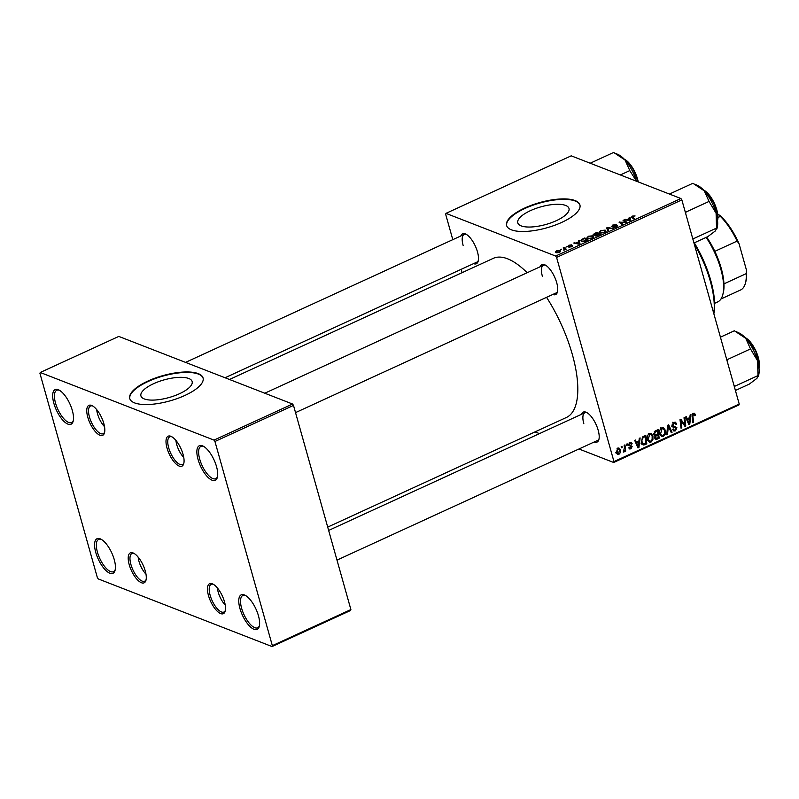 <?xml version="1.0" encoding="UTF-8"?>
<svg xmlns="http://www.w3.org/2000/svg" width="799" height="799" viewBox="0 0 799 799"><rect width="100%" height="100%" fill="white"/><g stroke="black" fill="none" stroke-linecap="round" stroke-linejoin="round"><path stroke-width="1.2" d="M72.339 410.516A19.036 7.441 65.3 0 1 73.158 421.263A19.036 7.441 65.3 0 1 64.21 421.612A19.036 7.441 65.3 0 1 53.853 403.315A19.036 7.441 65.3 0 1 58.766 389.932A19.036 7.441 65.3 0 1 72.339 410.516M59.466 390.312A17.768 6.941 -114.7 0 0 56.739 390.282A17.768 6.941 -114.7 0 0 55.531 403.076A17.768 6.941 -114.7 0 0 71.57 422.571A17.768 6.941 -114.7 0 0 73.328 420.484M114.247 559.61A19.036 7.441 65.3 0 1 115.066 570.356A19.036 7.441 65.3 0 1 106.127 570.716A19.036 7.441 65.3 0 1 95.76 552.419A19.036 7.441 65.3 0 1 100.684 539.035A19.036 7.441 65.3 0 1 114.247 559.61M101.383 539.405A17.768 6.941 -114.7 0 0 98.647 539.385A17.768 6.941 -114.7 0 0 97.438 552.169A17.768 6.941 -114.7 0 0 113.478 571.675A17.768 6.941 -114.7 0 0 115.236 569.587M258.437 615.719A19.036 7.441 65.3 0 1 259.256 626.466A19.036 7.441 65.3 0 1 250.317 626.816A19.036 7.441 65.3 0 1 239.95 608.528A19.036 7.441 65.3 0 1 244.874 595.145A19.036 7.441 65.3 0 1 258.437 615.719M245.573 595.515A17.768 6.941 -114.7 0 0 242.836 595.485A17.768 6.941 -114.7 0 0 241.628 608.279A17.768 6.941 -114.7 0 0 257.668 627.784A17.768 6.941 -114.7 0 0 259.425 625.697M216.529 466.616A19.036 7.441 65.3 0 1 217.348 477.363A19.036 7.441 65.3 0 1 208.399 477.722A19.036 7.441 65.3 0 1 198.042 459.425A19.036 7.441 65.3 0 1 202.956 446.042A19.036 7.441 65.3 0 1 216.529 466.616M203.655 446.411A17.768 6.941 -114.7 0 0 200.929 446.391A17.768 6.941 -114.7 0 0 199.72 459.175A17.768 6.941 -114.7 0 0 215.76 478.681A17.768 6.941 -114.7 0 0 217.518 476.594M530.476 210.636A26.597 9.169 -15.7 0 0 517.782 222.861A26.597 9.169 -15.7 0 0 556.304 220.684A26.597 9.169 -15.7 0 0 568.998 208.459A26.597 9.169 -15.7 0 0 530.476 210.636M524.773 208.01A38.072 13.114 -15.7 0 0 506.606 225.508A38.072 13.114 -15.7 0 0 561.747 222.392A38.072 13.114 -15.7 0 0 579.914 204.904A38.072 13.114 -15.7 0 0 524.773 208.01M579.974 205.133A38.072 13.114 -15.7 0 0 524.903 208.469A38.072 13.114 -15.7 0 0 506.686 225.727M460.853 235.955A16.499 6.452 65.3 0 1 465.717 234.047A16.499 6.452 65.3 0 1 477.472 251.875A16.499 6.452 65.3 0 1 478.182 261.193A16.499 6.452 65.3 0 1 473.567 263.63M225.048 377.757L476.883 262.112A15.231 5.953 -114.7 0 0 478.351 260.414M540.094 266.786A16.499 6.452 65.3 0 1 544.958 264.878A16.499 6.452 65.3 0 1 556.713 282.716A16.499 6.452 65.3 0 1 557.432 292.025A16.499 6.452 65.3 0 1 552.808 294.471M295.53 412.614L556.124 292.943A15.231 5.953 -114.7 0 0 557.592 291.245M581.552 414.281A16.499 6.452 65.3 0 1 586.416 412.374A16.499 6.452 65.3 0 1 598.171 430.202A16.499 6.452 65.3 0 1 598.89 439.52A16.499 6.452 65.3 0 1 594.266 441.967M336.988 560.109L597.582 440.439A15.231 5.953 -114.7 0 0 599.06 438.741M229.483 379.485L493.273 258.347A87.57 34.227 65.3 0 1 527.16 272.729M546.566 297.338A87.57 34.227 65.3 0 1 572.334 354.466A87.57 34.227 65.3 0 1 566.361 417.497L327.71 527.09M183.041 454.301A16.499 6.452 65.3 0 1 183.76 463.62A16.499 6.452 65.3 0 1 176.01 463.929A16.499 6.452 65.3 0 1 167.021 448.069A16.499 6.452 65.3 0 1 171.286 436.474A16.499 6.452 65.3 0 1 183.041 454.301M171.995 436.853A15.231 5.953 -114.7 0 0 169.738 436.863A15.231 5.953 -114.7 0 0 168.699 447.82A15.231 5.953 -114.7 0 0 182.452 464.539A15.231 5.953 -114.7 0 0 183.92 462.841M103.8 423.47A16.499 6.452 65.3 0 1 104.509 432.788A16.499 6.452 65.3 0 1 96.759 433.088A16.499 6.452 65.3 0 1 87.78 417.238A16.499 6.452 65.3 0 1 92.045 405.632A16.499 6.452 65.3 0 1 103.8 423.47M92.744 406.022A15.231 5.953 -114.7 0 0 90.497 406.032A15.231 5.953 -114.7 0 0 89.458 416.988A15.231 5.953 -114.7 0 0 103.211 433.707A15.231 5.953 -114.7 0 0 104.679 432.009M145.258 570.965A16.499 6.452 65.3 0 1 145.967 580.284A16.499 6.452 65.3 0 1 138.227 580.583A16.499 6.452 65.3 0 1 129.238 564.733A16.499 6.452 65.3 0 1 133.503 553.128A16.499 6.452 65.3 0 1 145.258 570.965M134.202 553.507A15.231 5.953 -114.7 0 0 131.955 553.517A15.231 5.953 -114.7 0 0 130.916 564.484A15.231 5.953 -114.7 0 0 144.669 581.203A15.231 5.953 -114.7 0 0 146.137 579.505M224.499 601.797A16.499 6.452 65.3 0 1 225.218 611.115A16.499 6.452 65.3 0 1 217.468 611.425A16.499 6.452 65.3 0 1 208.479 595.565A16.499 6.452 65.3 0 1 212.744 583.969A16.499 6.452 65.3 0 1 224.499 601.797M213.453 584.349A15.231 5.953 -114.7 0 0 211.196 584.359A15.231 5.953 -114.7 0 0 210.157 595.315A15.231 5.953 -114.7 0 0 223.91 612.034A15.231 5.953 -114.7 0 0 225.388 610.336M153.618 383.69A26.597 9.169 -15.7 0 0 140.924 395.914A26.597 9.169 -15.7 0 0 179.445 393.747A26.597 9.169 -15.7 0 0 192.14 381.523A26.597 9.169 -15.7 0 0 153.618 383.69M147.915 381.063A38.072 13.114 -15.7 0 0 129.758 398.561A38.072 13.114 -15.7 0 0 184.889 395.455A38.072 13.114 -15.7 0 0 203.056 377.957A38.072 13.114 -15.7 0 0 147.915 381.063M203.116 378.187A38.072 13.114 -15.7 0 0 148.045 381.523A38.072 13.114 -15.7 0 0 129.828 398.791M556.583 257.428L555.645 256.04L680.908 198.522L681.847 199.9L556.583 257.428L613.962 461.582L739.225 404.054L738.935 404.963L613.672 462.491L578.975 448.988M539.465 433.617L535.03 431.889M555.645 256.04L445.962 213.363L445.662 214.272L452.803 239.65M461.143 269.343L462.082 272.669M578.576 241.807L578.316 240.928L579.145 240.539L580.014 243.805L579.065 244.234L573.732 243.026L575.939 243.016L578.576 241.807L579.105 243.665M593.417 235.126L594.216 233.628L597.193 232.259L600.249 234.516L595.245 235.925L595.215 235.036L593.058 234.806M595.245 235.925L595.215 235.036L595.485 235.995M631.679 217.398L632.289 216.09L635.085 215.95L632.738 216.309L632.538 217.088L634.706 218.686L633.917 219.046L631.36 217.008M632.738 216.309L632.868 218.277M624.878 221.772L623.05 220.384L623.829 220.025L626.865 222.282L620.274 222.212L622.89 224.11L622.111 224.469L619.055 222.212L625.667 222.282L624.878 221.772M611.625 226.656L612.683 225.088L616.448 224.609L613.143 225.308L612.354 226.287L617.497 225.668L616.558 227.066L613.053 227.535L616.079 226.856L616.748 226.037L611.275 226.357M612.354 226.786L612.174 226.127L612.493 226.786M617.098 226.796L616.748 226.037M607.779 231.051L606.711 227.885L607.699 227.435L613.153 228.584L607.699 227.955L608.608 230.671L607.779 231.051M600.029 233.028L599.19 232.319L600.758 230.571L605.173 230.122L606.071 231.33L604.513 232.599L600.029 233.028M680.908 198.522L571.225 155.835L445.962 213.363M556.224 252.664C555.125 252.274 555.285 251.655 556.693 250.806L559.779 250.447C560.948 250.836 560.798 251.475 559.34 252.344L556.224 252.664L555.535 252.085M560.179 251.845L559.779 250.447L560.528 251.056M629.432 218.447L629.173 217.568L630.011 217.188L630.87 220.454L629.922 220.884L624.598 219.675L626.796 219.655L629.432 218.447L629.962 220.314M587.674 238.701L586.846 237.992L588.404 236.244L592.828 235.795L593.717 237.003L592.159 238.272L587.674 238.701M581.552 239.53L584.838 237.932L587.894 240.179L585.038 241.448L581.692 241.538L580.823 240.779L581.552 239.53L581.742 240.199M572.424 246.172L572.274 245.653L571.545 246.741L568.838 247.181L571.575 246.032L567.839 246.462L568.748 245.273L571.655 244.834L568.578 246.092L572.523 245.862M569.108 245.443L568.688 246.511M571.275 246.861L571.575 246.032M565.882 247.161L566.671 246.791L565.882 247.161M560.668 249.548L561.457 249.188L560.668 249.548M564.064 248.529L563.205 247.86L563.984 247.5L566.211 249.138L563.794 250.207L564.064 248.529L564.194 250.097M624.169 445.233L624.958 444.873L625.687 451.135L624.898 451.495L624.758 450.197L623.29 452.114L624.438 447.75L624.169 445.233M626.406 444.214L627.175 443.854L627.345 445.073L626.546 445.442L626.406 444.214M642.346 444.454L643.974 445.093L641.447 442.656L642.466 437.053L645.802 435.305L646.81 443.904L643.085 444.983M649.397 433.537L651.095 433.448L652.933 435.835L652.913 439.859L651.045 442.077L649.337 442.167L647.47 439.69C646.741 437.143 647.38 435.095 649.397 433.537M661.752 427.864L663.44 427.775L665.277 430.162L665.257 434.187L663.4 436.404L661.692 436.494L659.824 434.017C659.095 431.47 659.734 429.423 661.752 427.864M675.475 423.41L673.897 423.35L672.768 425.388L676.923 427.785L675.445 430.871L673.847 431.011L672.578 429.363L673.327 428.933L674.116 430.012L675.205 429.922L676.174 428.194L673.038 427.185L672.009 425.817L673.677 422.381L675.445 422.192L676.743 424.049L676.004 424.499L675.475 423.41L672.718 422.262M673.158 425.997L671.949 425.537L673.158 425.997M676.174 428.194L671.649 426.426M695.3 414.461L694.691 415.68L693.492 414.341L692.903 416.319L693.612 422.411L692.833 422.771L692.094 416.469L693.282 413.383L694.431 413.283L695.3 414.461L692.983 413.552M694.561 414.951L692.533 413.972M681.847 199.9L739.225 404.054M690.136 414.951L690.975 414.561L689.777 424.179L688.838 424.609L685.562 417.048L686.341 416.688L687.2 418.766L689.837 417.557L690.136 414.951M684.014 417.757L684.793 417.398L685.782 426.007L684.963 426.386L680.928 420.544L681.807 427.835L681.018 428.194L680.019 419.595L680.838 419.215L684.893 425.038L684.014 417.757M667.684 425.258L668.663 424.808L672.059 432.309L671.28 432.668L668.373 426.237L667.525 434.396L666.696 434.776L667.684 425.258M655.15 439.041L656.189 439.45L654.651 438.102L655.13 435.675L653.742 434.476L655.18 431.001L658.156 429.632L659.155 438.232L655.619 439.36M639.28 438.301L640.119 437.912L638.92 447.53L637.982 447.959L634.706 440.399L635.475 440.049L636.344 442.117L638.98 440.908L639.28 438.301M632.149 443.695L631.43 444.254L629.912 443.305L629.153 444.673L632.149 446.411L630.99 448.818L629.622 448.948L628.733 447.849L629.482 447.39L630.83 448.069L631.41 446.891L628.394 445.093L629.742 442.556L631.16 442.426L632.149 443.695L629.712 442.836L632.179 443.795M629.412 442.736L630.711 443.245L629.073 442.986M628.334 444.663L630.351 445.313M629.482 447.39L630.83 448.069M631.2 446.451L628.583 445.512M621.193 446.601L621.972 446.251L622.131 447.47L621.342 447.83L621.193 446.601M617.687 448.099L618.975 448.019L620.184 449.577C620.823 451.585 620.364 453.193 618.786 454.421L617.537 454.491L616.299 452.813L617.687 448.099M272.04 646.551L98.277 578.935L97.338 577.547L39.95 373.393L40.24 372.484L118.801 336.419L292.564 404.024L293.503 405.413L350.891 609.567L350.601 610.476L272.04 646.551L272.339 645.642L350.891 609.567M293.503 405.413L214.951 441.487L214.012 440.099L40.24 372.484M214.012 440.099L292.564 404.024M214.951 441.487L272.339 645.642M613.672 462.491L613.962 461.582M466.416 234.427A15.231 5.953 -114.7 0 0 464.169 234.437A15.231 5.953 -114.7 0 0 463.13 245.393M545.667 265.258A15.231 5.953 -114.7 0 0 543.41 265.268A15.231 5.953 -114.7 0 0 542.371 276.234M587.125 412.753A15.231 5.953 -114.7 0 0 584.868 412.763A15.231 5.953 -114.7 0 0 583.829 423.72M688.418 423.65L689.777 424.179M686.121 418.346L687.2 418.766M689.327 421.542L689.677 418.686L687.579 419.655L689.167 423.46L689.327 421.542M688.428 418.197L689.677 418.686M688.169 423.08L689.167 423.46M686.511 419.245L687.579 419.655M692.833 413.502L692.973 414.262M694.541 414.871L695.44 415.22M692.753 422.082L693.612 422.411M684.264 425.418L685.782 426.007M680.099 420.224L680.928 420.544M680.358 422.441L681.237 422.781M680.938 427.495L681.807 427.835M682.166 422.531L683.684 423.12M683.624 424.549L684.893 425.038M673.976 422.262L674.206 422.841M675.654 423.62L676.743 424.049M672.838 422.941L673.897 423.35M671.899 425.048L672.768 425.388M674.216 426.257L676.923 427.785M673.357 429.712L675.445 430.871M673.707 427.235L673.217 426.646L673.707 427.235M670.91 431.859L672.059 432.309M667.614 425.937L668.373 426.237M666.766 434.097L667.525 434.396M662.111 427.725L662.591 428.554M664.209 429.742L665.277 430.162M659.674 433.378L661.971 435.505L663.16 435.455L664.478 433.847L665.257 434.187M661.302 435.245L663.4 436.404M664.478 433.847L664.498 430.481L663.19 428.783L661.962 428.823L660.623 433.747M660.933 428.424L661.962 428.823M657.907 437.752L659.155 438.232M654.541 437.373L656.938 438.202L658.256 437.592L657.947 434.906L655.53 436.394L655.949 438.401L654.601 437.882M656.698 434.426L657.947 434.906M654.82 436.114L655.53 436.394M653.642 433.797L656.199 434.656L657.827 433.897L657.497 431.001L655.3 432.049L654.521 434.147L655.05 434.866L653.712 434.346M656.249 430.511L657.497 431.001M654.311 431.67L655.3 432.049M649.757 433.398L650.236 434.227M651.854 435.415L652.933 435.835M652.114 439.55L652.913 439.859M648.948 440.918L651.045 442.077M652.124 439.52L652.144 436.154L650.835 434.456L649.607 434.496L648.269 439.42L649.617 441.178L650.805 441.128L652.124 439.52M647.32 439.051L648.269 439.42M648.578 434.097L649.607 434.496M637.562 447.001L638.92 447.53M635.265 441.697L636.344 442.117M638.461 444.893L638.82 442.047L636.713 443.006L638.311 446.821L638.461 444.893M637.572 441.557L638.82 442.047M637.312 446.431L638.311 446.821M635.654 442.596L636.713 443.006M645.562 443.425L646.81 443.904M642.636 443.735L641.507 444.134M645.912 443.265L645.143 436.673L644.144 437.123C642.156 438.271 641.517 440.019 642.226 442.356L643.774 444.094L645.912 443.265M643.894 436.184L645.143 436.673M640.898 443.055L643.774 444.094M641.287 441.987L642.226 442.356M642.965 436.663L644.144 437.123M628.344 444.354L629.153 444.673M628.334 444.683L632.149 446.411M628.773 447.949L630.99 448.818M628.733 445.492L627.954 445.273L628.733 445.492M626.466 444.743L627.345 445.073M621.262 447.13L622.131 447.47M624.828 450.806L625.687 451.135M623.3 451.864L623.869 452.084M619.005 449.128L620.184 449.577M616.588 453.572L618.786 454.421M618.606 453.682L619.435 450.027L617.887 448.828L617.068 452.464L618.606 453.682L615.48 452.743M616.139 452.094L617.068 452.464M617.078 448.519L618.576 448.798L617.317 448.309M558.98 252.184L559.06 250.816L557.083 250.956L556.993 252.314L559.06 252.464M559.869 252.065L559.06 250.816M557.143 252.834L556.424 251.795L556.713 252.794M605.672 231.88L605.173 230.122M605.322 232.159L605.163 231.101L605.442 232.07M605.133 231.48L604.384 230.472L601.208 230.791C599.839 231.66 599.719 232.299 600.848 232.699L604.034 232.389L605.133 231.48M601.008 233.258L600.119 232.06L600.429 233.158M607.859 227.995L607.699 227.435M608.478 230.731L607.699 227.955M613.932 227.705L613.782 227.166M614.012 227.705L613.872 227.206M624.169 221.233L623.829 220.025M620.593 223.35L620.274 222.212M621.462 223.99L621.123 222.781M620.214 223.071L619.874 221.842M625.527 219.885L625.367 219.316M626.945 220.204L626.796 219.655M629.772 219.805L629.512 218.836L627.405 219.805L630.031 220.434L629.772 219.805M629.892 220.174L629.512 218.836M627.565 220.344L627.405 219.805M597.522 233.438L597.193 232.259M599.11 234.606L598.151 233.907L595.824 235.126L599.22 234.986M596.134 236.045L595.824 235.126M597.802 233.638L596.763 232.879L594.206 234.776L597.902 234.017M594.326 235.216L594.576 233.907M593.317 237.553L592.828 235.795M592.968 237.832L592.808 236.774L593.088 237.742M592.778 237.153L592.029 236.144L588.853 236.464C587.495 237.333 587.375 237.972 588.493 238.372L591.679 238.062L592.778 237.153M588.653 238.931L587.774 237.732L588.074 238.831M574.671 243.236L574.511 242.666M576.089 243.565L575.939 243.016M578.905 243.166L578.656 242.197L576.548 243.166L579.175 243.785L578.905 243.166M579.035 243.525L578.656 242.197M576.698 243.705L576.548 243.166M585.168 239.111L584.838 237.932M586.756 240.279L584.409 238.551L583.42 239.011C581.482 239.99 581.173 240.719 582.491 241.188L586.865 240.659M582.651 241.757L581.732 240.539L582.042 241.648M564.344 248.779L563.984 247.5M694.301 242.826A62.182 24.3 65.3 0 1 710.75 280.449A62.182 24.3 65.3 0 1 713.857 313.777M713.767 313.488A63.451 24.799 -114.7 0 0 710.301 281.178A63.451 24.799 -114.7 0 0 694.231 243.965M96.699 409.617A13.963 5.453 -114.7 0 0 97.508 413.812A13.963 5.453 -114.7 0 0 104.529 426.666M669.782 193.897L692.903 183.281L704.279 190.841A25.538 9.978 -114.7 0 0 697.897 185.638L694.79 184.15M685.712 213.663L685.932 212.055L685.162 211.705M685.932 212.055L709.043 201.438L716.094 213.243L716.543 228.095L716.833 229.013L717.202 227.665A25.538 9.978 -114.7 0 0 716.094 213.243A25.538 9.978 65.3 0 0 704.279 190.841L709.043 201.438M693.951 242.986L707.884 236.594L715.514 230.821L716.543 228.095L693.422 238.711L692.453 237.643M692.863 239.091L693.422 238.711M175.94 440.449A13.963 5.453 -114.7 0 0 176.749 444.653A13.963 5.453 -114.7 0 0 183.77 457.497M629.802 170.606L636.493 181.233A25.538 9.978 -114.7 0 0 625.038 160.01L629.802 170.606L620.344 174.951M590.541 163.066L613.652 152.449L625.038 160.01A25.538 9.978 -114.7 0 0 618.656 154.806L615.55 153.318M138.157 557.113A13.963 5.453 -114.7 0 0 138.966 561.307A13.963 5.453 -114.7 0 0 145.987 574.161M217.398 587.944A13.963 5.453 -114.7 0 0 218.207 592.149A13.963 5.453 -114.7 0 0 225.228 604.993M720.428 337.178L734.361 330.776L745.737 338.337A25.538 9.978 -114.7 0 0 739.355 333.133L736.249 331.645M727.17 361.158L727.39 359.55L726.621 359.2M727.39 359.55L750.501 348.933L757.552 360.739L758.001 375.59L758.291 376.509L758.66 375.16A25.538 9.978 -114.7 0 0 757.552 360.739A25.538 9.978 65.3 0 0 745.737 338.337L750.501 348.933M735.42 390.481L749.342 384.089L756.973 378.317L758.001 375.59L734.88 386.197L733.911 385.138M734.321 386.586L734.88 386.197M706.706 237.133A44.414 17.358 65.3 0 1 714.815 251.335A44.414 17.358 65.3 0 1 723.954 283.865A44.414 17.358 65.3 0 1 723.145 293.393L722.755 294.841A45.683 17.858 -114.7 0 0 706.136 237.393M714.606 303.34L717.672 301.932A45.683 17.858 -114.7 0 0 722.755 294.841M720.968 298.996L741.013 289.787A44.414 17.358 -114.7 0 0 745.437 283.156A44.414 17.358 -114.7 0 0 746.246 273.628L746.446 270.052A43.146 16.859 65.3 0 1 745.827 281.717L745.437 283.156M718.081 217.448L720.378 216.389L719.779 215.261A43.146 16.859 65.3 0 1 739.035 243.695L746.446 270.052M717.862 214.512L719.779 215.261M723.954 283.865L746.246 273.628M739.035 243.695L737.107 241.098A44.414 17.358 -114.7 0 0 720.378 216.389M714.815 251.335L737.107 241.098M687.33 421.133L688.408 421.552M692.054 415.989L692.903 416.319M672.478 426.746L674.116 427.385M667.415 427.845L668.204 428.154M654.79 438.152L657.257 439.11M655.18 434.896L656.688 435.485M654.84 431.19L656.049 431.66M636.473 444.484L637.552 444.903M642.486 443.805L644.953 444.763M608.538 230.701L607.949 228.584M628.913 220.654L628.763 220.105M578.057 244.005L577.907 243.465M717.522 220.414A19.036 7.441 -114.7 0 0 714.066 203.655A19.036 7.441 -114.7 0 0 703.609 190.112M703.559 190.062A18.277 7.141 65.3 0 1 714.436 203.495A18.277 7.141 65.3 0 1 717.532 220.484M637.862 181.773A19.036 7.441 -114.7 0 0 624.369 159.281M624.319 159.231A18.277 7.141 65.3 0 1 638.241 181.922M758.98 367.91A19.036 7.441 -114.7 0 0 755.524 351.151A19.036 7.441 -114.7 0 0 745.067 337.607M745.028 337.558A18.277 7.141 65.3 0 1 755.894 350.991A18.277 7.141 65.3 0 1 758.99 367.979M694.071 414.301L692.703 413.772M674.116 430.012L672.588 429.423M675.704 427.615L673.237 426.656M661.971 435.505L659.505 434.546M663.19 428.783L660.723 427.825M649.617 441.178L647.15 440.219M650.835 434.456L648.369 433.497M630.061 448.129L628.973 447.71M631.04 446.351L628.573 445.393M632.249 216.799L632.608 218.087M595.764 235.355L595.954 236.045M593.967 234.576L594.156 235.226M568.449 245.982L568.598 246.521M564.553 249.098L564.753 249.807M464.169 234.437L185.538 362.386M717.592 221.103L714.486 203.465L703.13 189.623M264.779 393.218L543.41 265.268M623.889 158.781L632.548 167.61L638.331 181.952M584.868 412.763L328.649 530.426M759.05 368.599L755.944 350.961L744.588 337.108"/></g></svg>
